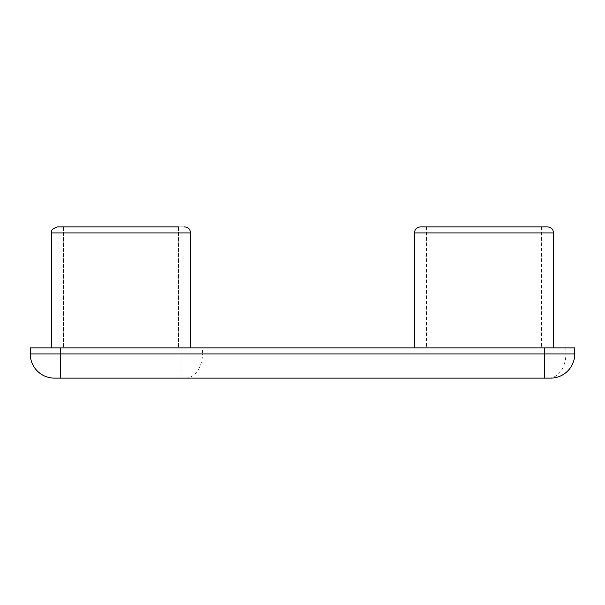 <?xml version="1.0" encoding="UTF-8"?>
<svg xmlns="http://www.w3.org/2000/svg" width="605" height="605" viewBox="0 0 605 605"><rect width="100%" height="100%" fill="white"/><g stroke="black" fill="none" stroke-linecap="round" stroke-linejoin="round"><path stroke-width="0.45" stroke-dasharray="3.02 2.27" d="M178.475 226.875L178.475 347.875L51.425 347.875L190.575 347.875L63.525 347.875L178.475 347.875L178.475 226.875L57.475 226.875L184.525 226.875L57.475 226.875M547.525 226.875L420.475 226.875M484 347.875L414.425 347.875L484 347.875M484 226.875L426.525 226.875L484 226.875M121 347.875L190.575 347.875L121 347.875M550.55 378.125A24.2 24.2 0 0 0 574.75 353.925A24.2 24.2 0 0 1 550.55 378.125L54.45 378.125A24.2 24.2 0 0 1 30.25 353.925A24.2 24.2 0 0 0 54.45 378.125M565.887 347.875L565.887 353.925L574.75 353.925L574.75 347.875L30.25 347.875L30.25 353.925L60.5 353.925L60.5 347.875M51.425 347.875L51.425 232.925L190.575 232.925L51.425 232.925L190.575 232.925L190.575 347.875M414.425 232.925L553.575 232.925M181.069 347.875L181.069 353.925L60.5 353.925L60.5 378.125M548.78 378.125A24.2 17.114 -90 0 0 565.887 353.925L202.463 353.925L202.463 347.875M185.349 378.125A24.2 17.114 90 0 0 202.463 353.925L181.069 353.925L181.069 378.125M426.525 226.875L426.525 347.875M541.475 226.875L541.475 347.875M63.525 226.875L63.525 347.875L63.525 226.875"/><path stroke-width="0.91" d="M190.575 347.875L190.575 232.925C190.22 229.25 188.2 227.23 184.525 226.875C188.2 227.23 190.22 229.25 190.575 232.925L51.425 232.925C50.676 230.618 52.696 228.599 57.475 226.875L178.475 226.875M420.475 226.875L547.525 226.875C551.2 227.23 553.22 229.25 553.575 232.925L414.425 232.925C414.78 229.25 416.8 227.23 420.475 226.875M54.45 378.125A24.2 24.2 0 0 1 30.25 353.925A24.2 24.2 0 0 0 54.45 378.125L550.55 378.125A24.2 24.2 0 0 0 574.75 353.925A24.2 24.2 0 0 1 550.55 378.125M60.5 347.875L60.5 353.925L30.25 353.925L30.25 347.875L574.75 347.875L574.75 353.925L544.5 353.925L544.5 347.875M60.5 378.125L60.5 353.925L544.5 353.925L544.5 378.125M51.425 347.875L51.425 232.925C50.654 230.656 52.673 228.645 57.475 226.875M414.425 232.925L414.425 347.875M553.575 232.925L553.575 347.875"/></g></svg>
